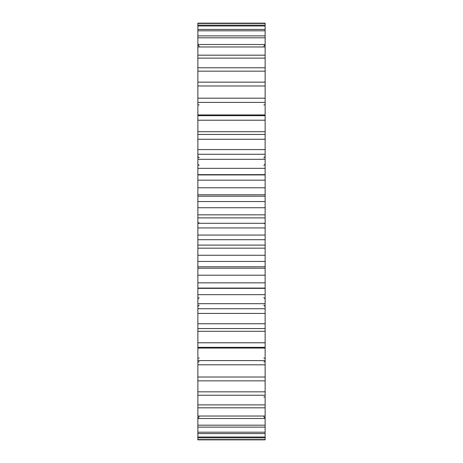 <?xml version="1.0" encoding="UTF-8"?>
<svg xmlns="http://www.w3.org/2000/svg" width="463" height="463" viewBox="0 0 463 463"><rect width="100%" height="100%" fill="white"/><g stroke="black" fill="none" stroke-linecap="round" stroke-linejoin="round"><path stroke-width="0.69" d="M197.869 223.288L197.869 439.85L265.131 439.85L265.131 23.15L197.869 23.15L197.869 223.288L265.131 223.288M197.869 227.929L265.131 227.929M197.869 217.888L265.131 217.888M197.869 214.832L265.131 214.832M197.869 207.731L265.131 207.731M197.869 201.555L265.131 201.555M197.869 196.214L265.131 196.214M197.869 187.793L265.131 187.793M197.869 180.148L265.131 180.148M197.869 174.927L265.131 174.927M197.869 168.335L265.131 168.335M197.869 159.307L265.131 159.307M197.869 154.26L265.131 154.26M197.869 149.572L265.131 149.572M197.869 139.253L265.131 139.253M197.869 134.438L265.131 134.438M197.869 131.7L265.131 131.7M197.869 120.212L265.131 120.212M197.869 115.681L265.131 115.681M197.869 114.928L265.131 114.928M197.869 102.392L265.131 102.392M197.869 98.191L265.131 98.191M197.869 85.985L265.131 85.985M197.869 82.159L265.131 82.159M197.869 71.169L265.131 71.169M197.869 67.772L265.131 67.772M197.869 58.112L265.131 58.112M197.869 55.172L265.131 55.172M197.869 46.96L265.131 46.96M197.869 44.506L265.131 44.506M197.869 37.821L265.131 37.821M197.869 35.883L265.131 35.883M197.869 30.807L265.131 30.807M197.869 29.412L265.131 29.412M197.869 25.997L265.131 25.997M197.869 25.152L265.131 25.152M197.869 23.434L265.131 23.434M197.869 23.15L265.131 23.15M197.869 439.566L265.131 439.566M197.869 437.848L265.131 437.848M197.869 437.003L265.131 437.003M197.869 433.588L265.131 433.588M197.869 432.193L265.131 432.193M197.869 427.118L265.131 427.118M197.869 425.179L265.131 425.179M197.869 418.494L265.131 418.494M197.869 416.04L265.131 416.04M197.869 407.828L265.131 407.828M197.869 404.888L265.131 404.888M197.869 395.228L265.131 395.228M197.869 391.831L265.131 391.831M197.869 380.841L265.131 380.841M197.869 377.015L265.131 377.015M197.869 364.809L265.131 364.809M197.869 360.608L265.131 360.608M197.869 348.072L265.131 348.072M197.869 347.319L265.131 347.319M197.869 342.788L265.131 342.788M197.869 331.3L265.131 331.3M197.869 328.562L265.131 328.562M197.869 323.747L265.131 323.747M197.869 313.428L265.131 313.428M197.869 308.74L265.131 308.74M197.869 303.693L265.131 303.693M197.869 294.665L265.131 294.665M197.869 288.073L265.131 288.073M197.869 282.852L265.131 282.852M197.869 275.207L265.131 275.207M197.869 266.786L265.131 266.786M197.869 261.445L265.131 261.445M197.869 255.269L265.131 255.269M197.869 248.168L265.131 248.168M197.869 245.112L265.131 245.112M197.869 239.712L265.131 239.712M197.869 235.071L265.131 235.071M264.934 397.213A1.343 0.515 180 0 0 263.812 396.965M263.812 361.858A1.343 0.949 180 0 0 265.131 360.903M263.812 223.455L265.131 223.56M197.869 360.903A1.343 0.949 180 0 0 199.188 361.858M197.869 222.813L199.188 222.877M199.188 157.814L197.869 156.471M197.869 194.778L265.131 194.778M197.869 174.644L265.131 174.644M197.869 288.356L265.131 288.356M197.869 268.222L265.131 268.222M263.812 297.553L265.131 298.901M263.812 305.186L265.131 306.529M263.812 357.98L264.616 358.264M263.812 416.833L265.131 418.176M263.812 46.167L265.131 44.824M263.812 157.814L265.131 156.471M263.812 105.02L264.616 104.736M263.812 165.447L265.131 164.099M199.188 416.833L197.869 418.176M199.188 305.186L197.869 306.529M199.188 357.98L198.384 358.264M199.188 297.553L197.869 298.901M199.188 165.447L197.869 164.099M199.188 105.02L198.384 104.736M199.188 46.167L197.869 44.824L199.188 46.167"/></g></svg>
